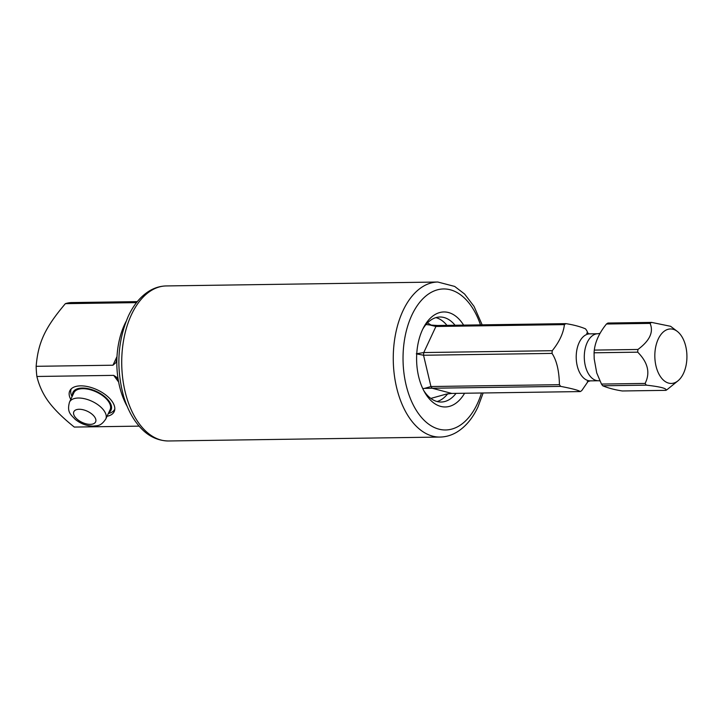 <?xml version="1.0" encoding="UTF-8"?>
<svg xmlns="http://www.w3.org/2000/svg" width="723" height="723" viewBox="0 0 723 723"><rect width="100%" height="100%" fill="white"/><g stroke="black" fill="none" stroke-linecap="round" stroke-linejoin="round"><path stroke-width="1.08" d="M588.197 381.247L581.753 390.601A35.915 21.157 -90.8 0 1 580.262 391.577C578.599 390.303 572.083 388.576 560.696 386.389A35.915 21.157 -90.8 0 1 560.054 385.549A35.915 21.157 89.2 0 1 559.43 384.672C559.132 370.809 556.665 360.388 552.029 353.402L423.542 355.246L416.303 353.818L423.768 352.553L435.924 326.471L429.751 324.979L437.415 325.495A35.915 21.157 89.2 0 0 435.924 326.471L564.41 324.618C563.416 333.14 559.367 341.834 552.255 350.7L423.768 352.553A35.915 21.157 89.2 0 0 423.542 355.246L430.944 386.525A35.915 21.157 89.2 0 0 432.209 388.242L424.482 388.396L430.944 386.525L559.43 384.672M564.41 324.618A35.915 21.157 89.2 0 1 565.901 323.642C573.529 324.826 580.045 326.561 585.467 328.829A35.915 21.157 89.2 0 1 586.109 329.67A35.915 21.157 -90.8 0 1 586.733 330.547L588.197 333.728M677.993 380.813A27.248 16.051 -90.8 0 1 660.994 377.397A27.248 16.051 -90.8 0 1 657.08 341.898A27.248 16.051 -90.8 0 1 677.279 331.387A27.248 16.051 -90.8 0 1 680.759 335.002A27.248 16.051 -90.8 0 1 677.993 380.813L667.419 389.363A35.915 21.157 -90.8 0 1 665.928 390.348C667.212 388.504 660.695 386.778 646.371 385.151A35.915 21.157 -90.8 0 1 645.729 384.32A35.915 21.157 89.2 0 1 645.097 383.434C650.429 372.932 647.962 362.512 637.704 352.164L594.071 352.797L594.207 358.933L596.737 372.951L601.473 384.067A35.915 21.157 89.2 0 0 602.096 384.943A35.915 21.157 -90.8 0 0 602.738 385.784C608.079 388.034 614.604 389.769 622.295 390.971L665.928 390.348M637.704 352.164A35.915 21.157 89.2 0 1 637.921 349.471C649.751 340.687 653.8 332.002 650.085 323.389A35.915 21.157 89.2 0 1 651.577 322.404L670.628 326.308L677.279 331.387M651.577 322.404L607.944 323.036A35.915 21.157 89.2 0 0 606.452 324.012C599.439 332.67 595.381 341.364 594.297 350.095A35.915 21.157 89.2 0 0 594.071 352.797M650.085 323.389L606.452 324.012M637.921 349.471L594.297 350.095M646.371 385.151L602.738 385.784M645.097 383.434L601.473 384.067M552.255 350.7A35.915 21.157 89.2 0 0 552.029 353.402M565.901 323.642L437.415 325.495M580.262 391.577L451.776 393.429L432.209 388.242L560.696 386.389M430.827 398.427L446.118 394.143L451.776 393.429M429.751 324.979L426.01 324.519M424.482 388.396L422.756 388.594M431.306 325.16L427.501 322.883M127.239 406.489A62.521 36.837 -90.8 0 1 126.01 321.599M137.307 301.627L71.342 302.576A62.268 36.692 -90.8 0 0 65.368 303.66C45.007 327.745 38.12 342.494 36.15 366.317A62.268 36.692 -90.8 0 0 36.882 376.475L113.692 375.373L116.593 377.225L118.455 381.12M36.882 376.475C39.132 385.793 43.064 394.252 48.694 401.871C54.505 409.652 63.037 418.057 74.288 427.067L139.096 426.136M65.368 303.66L136.502 302.63M116.882 359.15L115.87 362.684L112.96 365.214L116.999 356.547M36.15 366.317L112.96 365.214M107.049 416.285A24.51 12.571 -155 0 0 114.198 411.604A24.51 12.571 -155 0 0 105.657 394.894A24.51 12.571 -155 0 0 80.605 385.856A24.51 12.571 -155 0 0 69.77 390.89A24.51 12.571 -155 0 0 70.782 399.376M72.065 396.629A24.004 12.309 25 0 1 71.297 388.811M108.333 413.538A24.004 12.309 -155 0 0 114.812 409.101M108.73 412.679A21.003 10.773 -155 0 0 105.983 397.713A21.003 10.773 -155 0 0 82.232 388.052A21.003 10.773 25 0 0 72.463 395.77M105.757 419.042L110.113 409.706A20.009 10.258 -155 0 0 103.145 396.059A20.009 10.258 -155 0 0 82.693 388.685A20.009 10.258 25 0 0 73.854 392.797L69.498 402.133A20.009 10.258 25 0 1 78.337 398.021A20.009 10.258 -155 0 1 98.789 405.395A20.009 10.258 -155 0 1 105.757 419.042C100.551 426.706 97.478 425.404 93.321 426.127C86.643 425.992 80.569 423.705 75.084 419.259C71.017 414.704 66.661 412.363 69.498 402.133M435.906 317.623A42.512 25.052 -90.8 0 1 446.959 325.35M456.023 393.375A42.512 25.052 -90.8 0 1 441.166 402.024A42.512 25.052 -90.8 0 1 425.133 392.598A42.512 25.052 -90.8 0 1 423.678 390.483M422.792 329.064A42.512 25.052 -90.8 0 1 439.946 317.008A42.512 25.052 -90.8 0 1 455.047 325.242M464.6 393.249A47.51 27.998 -90.8 0 1 427.356 396.43A47.51 27.998 -90.8 0 1 424.654 392.264A47.51 27.998 -90.8 0 1 423.714 327.248A47.51 27.998 -90.8 0 1 461.834 322.494A47.51 27.998 -90.8 0 1 463.615 325.115M447.718 393.782A42.512 25.052 -90.8 0 1 437.117 401.527M600.009 333.366L597.804 333.746A23.507 13.854 89.2 0 0 584.988 349.516A23.507 13.854 89.2 0 0 589.616 375.535A23.507 13.854 -90.8 0 0 598.481 380.75L590.402 380.867A23.507 13.854 -90.8 0 1 581.536 375.653A23.507 13.854 89.2 0 1 576.909 349.634A23.507 13.854 89.2 0 1 589.724 333.863L586.615 333.158M118.626 382.051L113.692 375.373M90.303 424.356A12.002 6.155 25 0 1 75.029 416.954A12.002 6.155 25 0 1 79.15 409.272A12.002 6.155 -155 0 1 94.424 416.674A12.002 6.155 -155 0 1 90.303 424.356M480.479 324.871A70.52 41.554 89.2 0 0 411.848 315.165A70.52 41.554 89.2 0 0 419.006 414.333A70.52 41.554 89.2 0 0 477.343 403.759A70.52 41.554 89.2 0 0 481.464 393.005M482.16 324.844L474.044 306.389L464.591 294.017L454.677 286.425L437.822 282.024A77.524 45.676 89.2 0 0 402.937 310.854A77.524 45.676 89.2 0 0 398.129 393.267A77.524 45.676 89.2 0 0 440.054 437.063C445.946 436.945 451.55 435.3 456.873 432.119C465.63 426.733 472.679 418.292 478.03 406.796L483.145 392.978M166.281 285.937C160.389 286.055 154.767 287.709 149.444 290.899C140.696 296.285 133.656 304.726 128.305 316.204C117.56 341.283 115.996 367.98 123.615 396.303C127.646 409.842 133.674 420.723 141.708 428.947C146.769 434.207 155.671 440.795 168.522 440.976A77.524 45.676 -90.8 0 1 126.588 397.18A77.524 45.676 -90.8 0 1 131.405 314.767A77.524 45.676 -90.8 0 1 166.281 285.937L437.822 282.024M590.402 380.867L587.32 381.663M598.481 380.75L600.009 380.894M597.804 333.746L589.724 333.863M168.522 440.976L440.054 437.063"/></g></svg>
